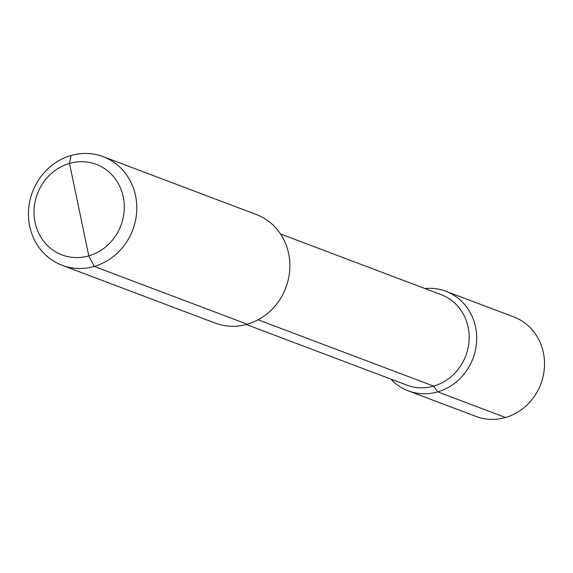 <?xml version="1.0" encoding="UTF-8"?>
<svg xmlns="http://www.w3.org/2000/svg" width="573" height="573" viewBox="0 0 573 573"><rect width="100%" height="100%" fill="white"/><g stroke="black" fill="none" stroke-linecap="round" stroke-linejoin="round"><path stroke-width="0.86" d="M71.038 155.491L69.491 163.42L88.801 255.859A48.383 44.665 -69.3 0 0 123.252 196.933A48.383 44.665 -69.3 0 0 69.491 163.42A48.383 44.665 -69.3 0 0 35.046 222.353A48.383 44.665 -69.3 0 0 88.801 255.859L94.216 266.416A58.059 53.604 -69.3 0 0 136.603 212.884A58.059 53.604 -69.3 0 0 103.14 156.644A58.059 53.604 -69.3 0 0 71.038 155.491A58.059 53.604 -69.3 0 0 28.65 209.023A58.059 53.604 -69.3 0 0 62.113 265.27A58.059 53.604 -69.3 0 0 94.216 266.416L247.285 324.239A58.059 53.604 110.7 0 1 215.183 323.086L62.113 265.27M103.14 156.644L256.21 214.46A58.059 53.604 110.7 0 1 289.673 270.707A58.059 53.604 110.7 0 1 247.285 324.239L94.216 266.416L88.801 255.859L79.146 209.639M280.512 233.977L441.117 294.644A48.383 44.665 110.7 0 1 469 341.515A48.383 44.665 110.7 0 1 433.675 386.123L437.657 391.882A53.225 49.135 -69.3 0 0 476.514 342.812A53.225 49.135 -69.3 0 0 445.837 291.256A53.225 49.135 -69.3 0 0 424.98 288.548M246.318 324.504L406.923 385.171A48.383 44.665 -69.3 0 0 433.675 386.123L437.657 391.882L505.493 417.509A53.225 49.135 110.7 0 0 544.35 368.439A53.225 49.135 110.7 0 0 513.68 316.876L445.837 291.256M390.786 379.075A53.225 49.135 -69.3 0 0 408.227 390.829A53.225 49.135 -69.3 0 0 437.657 391.882L505.493 417.509A53.225 49.135 -69.3 0 1 476.063 416.456L408.227 390.829M258.115 319.813L433.675 386.123L258.115 319.813"/></g></svg>
